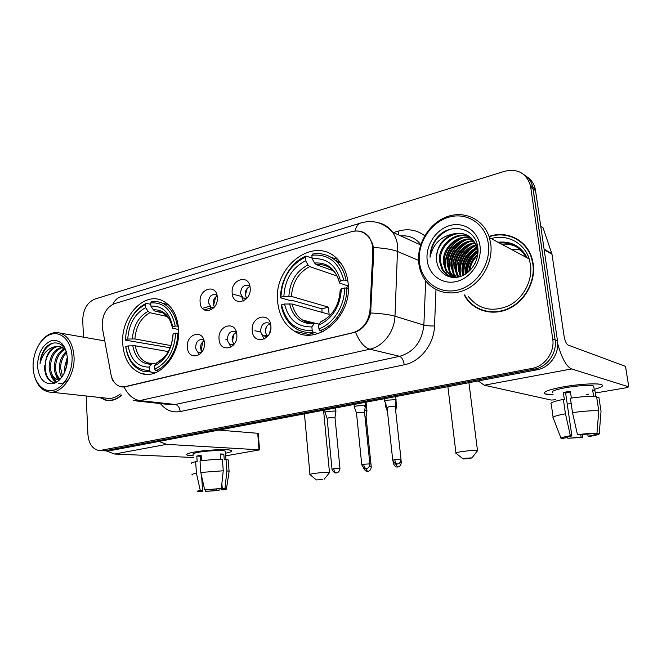 <?xml version="1.0" encoding="UTF-8"?>
<svg xmlns="http://www.w3.org/2000/svg" width="662" height="662" viewBox="0 0 662 662"><rect width="100%" height="100%" fill="white"/><g stroke="black" fill="none" stroke-linecap="round" stroke-linejoin="round"><path stroke-width="0.99" d="M277.659 301.971C279.058 315.186 284.594 324.885 294.267 331.066C317.131 346.747 352.705 316.204 348.08 282.922C346.979 273.282 343.495 265.429 337.637 259.347C314.988 234.58 272.86 266.223 277.659 301.971M122.718 343.884C124.075 359.607 130.439 369.52 141.784 373.608C159.592 379.756 180.925 354.418 178.541 328.782C177.234 315.013 171.963 305.703 162.728 300.846C144.026 291.015 120.459 317.181 122.718 343.884M204.351 342.899C205.716 356.917 187.843 361.245 187.379 347.227C185.989 333.507 203.697 328.757 204.351 342.899M203.954 340.483L202.738 339.697C198.459 339.093 196.093 341.625 195.646 347.293C195.902 349.867 196.962 351.563 198.832 352.383L201.678 352.35M236.831 334.616C238.328 348.94 219.61 353.475 219.056 339.151C217.517 325.133 236.069 320.16 236.831 334.616M236.541 332.738L235.035 331.554C230.442 330.702 227.893 333.267 227.38 339.25C227.645 341.741 228.68 343.437 230.5 344.331L234.141 344.199M270.882 325.927C272.537 340.574 252.901 345.332 252.239 330.686C250.55 316.362 270.005 311.148 270.882 325.927M270.733 324.785L268.954 323.064C264.006 321.873 261.233 324.454 260.629 330.818C260.886 333.201 261.887 334.881 263.617 335.849L268.242 335.576M217.302 297.288C218.708 311.198 200.627 316.13 200.123 302.195C198.683 288.574 216.606 283.228 217.302 297.288M217.078 295.666L216.06 294.871C211.526 293.845 208.96 296.369 208.365 302.435L211.054 307.16L214.149 307.375M250.178 287.896C251.734 302.104 232.776 307.276 232.18 293.034C230.599 279.132 249.375 273.53 250.178 287.896M250.062 286.894L248.813 285.703C243.947 284.346 241.175 286.886 240.488 293.316L243.045 297.974L246.967 298.181M261.804 334.244L264.072 339.134M228.969 343.214L230.848 347.194M197.59 351.638L199.105 354.84M241.787 296.849L243.442 301.003M210.02 306.398L211.385 309.758M201.918 352.002L200.487 348.204C200.437 344.861 201.62 342.428 204.053 340.889M233.86 344.323L232.13 340.235C232.089 336.519 233.496 333.938 236.334 332.506M267.142 336.089L265.272 331.885C265.239 327.889 266.803 325.207 269.972 323.842M214.372 307.102L213.139 303.626C213.106 300.052 214.438 297.519 217.144 296.022M246.628 298.314L245.163 294.598C245.147 290.643 246.703 287.978 249.831 286.605M102.511 328.716L102.155 325.638C102.387 314.516 106.491 307.193 114.485 303.659L351.365 231.741C358.324 229.871 364.1 231.659 368.693 237.095C371.63 240.976 373.004 245.676 372.805 251.212L370.025 309.973C368.66 321.873 362.975 329.444 352.954 332.688L125.192 386.633L120.575 386.649C115.585 385.176 112.391 381.122 110.984 374.477L102.511 328.716M209.862 306.233L202.415 308.327M99.606 397.44L106.177 400.369C111.564 401.28 116.727 399.558 121.684 395.189M107.964 400.278L109.205 400.618M464.112 294.78L466.404 298.545C475.564 311.678 494.034 316.138 509.748 308.269C525.487 300.49 535.79 281.242 533.241 263.915L531.983 258.271C526.704 239.843 506.703 230.161 489.019 236.433M478.7 308.591L482.747 310.677M356.694 230.988C361.568 230.881 365.714 232.9 369.131 237.046L372.83 244.303L373.782 251.353L370.637 312.96C368.337 322.411 363.297 328.807 355.527 332.175L125.441 386.757L120.641 386.749L122.859 387.022M526.629 257.592C520.481 246.529 511.122 241.514 498.569 242.549M474.596 306.663L471.178 303.419M103.777 450.83L109.321 450.83L537.039 369.793C549.741 367.708 559.647 353.707 557.454 340.649L535.541 190.639L533.142 188.943L532.769 186.99C531.404 181.611 528.499 177.532 524.056 174.768C528.499 177.532 531.404 181.611 532.769 186.99L555.095 339.78L533.142 188.943L530.717 187.238L530.336 185.269C526.133 173.022 517.535 168.363 504.552 171.292L94.625 299.174C86.954 302.642 82.99 309.791 82.733 320.623L83.486 337.181M537.039 369.793L534.59 369.09C547.342 366.988 557.305 352.904 555.095 339.78C557.305 352.904 547.342 366.988 534.59 369.09L105.647 450.657L534.59 369.09L532.116 368.386C544.917 366.26 554.93 352.093 552.712 338.894L530.717 187.238M103.073 450.797L100.061 450.657M86.168 395.984L87.93 434.512C88.816 443.962 92.63 449.332 99.366 450.623L532.116 368.386M517.883 239.495L513.629 237.699M516.327 246.719C511.759 244.568 506.893 243.748 501.738 244.245C506.893 243.748 511.759 244.568 516.327 246.719M535.541 190.639L535.169 188.695C533.812 183.341 530.924 179.286 526.497 176.531M526 257.253C520.009 246.893 511.064 242.102 499.181 242.871M193.304 455.837C189.142 455.696 186.916 455.307 186.626 454.662C186.535 453.884 189.133 453.023 194.413 452.063C205.46 450.028 225.361 448.993 230.302 450.152C233.396 450.913 231.791 451.939 225.51 453.222C230.823 452.154 232.792 451.236 231.419 450.474C228.812 448.886 206.61 449.804 194.413 452.063C188.058 453.23 185.617 454.231 187.073 455.051L193.304 455.837M106.292 450.946L114.625 454.033L193.412 457.492M158.946 441.43L166.609 444.351L259.049 449.804L257.717 433.296L218.799 430.093M257.717 433.296L258.23 433.387L259.562 449.879L225.709 455.853M259.562 449.879L259.049 449.804M216.722 488.97L216.83 490.476L205.402 491.378L205.294 489.806M200.338 457.632L201.306 457.682M201.662 490.65L201.711 491.378L200.768 491.254L202.589 490.459L201.604 476.086M200.561 460.893L200.247 456.234L201.19 456.027M193.205 454.455C192.154 453.851 193.941 453.122 198.567 452.27C207.413 450.648 223.442 449.978 225.361 451.136L225.411 451.848M191.575 463.665C190.507 463.152 191.864 462.498 195.654 461.712L197.177 461.77L196.796 456.077L198.799 455.688L201.149 455.315L201.521 460.76M221.886 483.508L222.275 488.904L224.997 488.506L226.876 470.881L226.04 459.502L224.252 459.8L223.839 454.14L220.206 453.958L220.595 459.345M220.429 429.779L226.702 430.739M200.015 460.975C207.926 459.891 215.39 459.345 222.407 459.345L223.251 470.781L221.348 488.49L206.974 489.814L204.666 489.806L200.801 472.461L200.015 460.975M226.04 459.502L228.233 459.9L228.291 460.653M195.654 461.712L196.424 473.164L200.28 490.459L202.589 490.459M192.328 474.944C191.26 474.505 192.625 473.909 196.424 473.164M200.801 472.461L223.251 470.781M226.876 470.881L229.135 471.236L229.035 471.923M201.711 491.378L197.441 491.601C196.556 491.345 197.508 490.964 200.28 490.459M204.666 489.806L221.348 488.49M224.997 488.506L226.487 488.688C227.248 488.953 226.214 489.342 223.384 489.847L221.174 489.839L221.083 488.531M222.275 488.904L223.111 489.019L221.174 489.839M216.83 490.476L219.048 490.476L219.18 488.813M219.048 490.476L205.402 491.378M202.431 490.492L202.762 491.767M200.379 458.162L201.331 458.005M196.796 456.077L200.247 456.234M220.264 454.753L223.839 454.14M72.067 356.71C71.471 341.427 61.516 331.017 51.189 334.219C40.845 337.19 32.521 352.556 33.1 367.278C33.522 382.032 42.864 392.938 53.365 390.266C63.875 387.824 72.812 371.953 72.067 356.71M34.697 376.835C37.32 385.292 41.888 390.307 48.409 391.879C61.078 395.098 75.319 375.867 74.036 356.611C73.043 344.099 68.492 336.271 60.399 333.127C52.745 331.207 45.91 334.525 39.902 343.09M64.694 372.309L64.338 368.304L67.35 357.066M65.629 369.95L67.425 359.59M61.864 377.224C60.159 374.593 59.315 371.39 59.332 367.617C59.605 360.947 61.897 355.585 66.192 351.547M62.485 376.33L60.59 367.791C60.788 361.733 62.782 356.661 66.556 352.573M59.63 379.285C56.162 377.034 54.367 372.921 54.259 366.93C54.797 358.25 58.14 352.184 64.305 348.742M60.308 379.061C57.189 376.628 55.6 372.64 55.534 367.104C56.005 358.862 59.117 352.92 64.859 349.279M60.374 379.036L56.344 379.376C51.785 377.911 49.377 373.534 49.137 366.227C49.964 355.784 54.243 349.42 61.971 347.128M59.77 379.665L57.635 379.541C53.076 378.076 50.668 373.699 50.42 366.4C51.164 356.404 55.219 350.09 62.567 347.451M66.961 353.963C64.049 341.327 51.388 339.184 44.445 349.387C41.789 353.541 40.316 358.274 40.026 363.587C42.625 353.599 47.896 347.906 55.823 346.507C49.062 349.395 45.546 355.792 45.256 365.697C45.256 355.792 52.497 345.572 60.118 346.458M55.823 346.507L60.441 346.54L65.555 350.074M37.502 366.078C38.851 378.681 44.056 384.548 53.109 383.679C61.161 381.759 67.963 369.619 67.4 357.968C65.836 345.159 60.515 339.391 51.437 340.665C42.591 344.588 37.949 353.061 37.502 366.078M108.568 400.303L110.488 400.543M100.202 397.506L106.21 400.055C111.506 400.957 116.595 399.277 121.477 395.015M50.693 392.127L106.433 398.185C111.199 399.029 115.809 397.614 120.261 393.94M40.026 363.587C41.392 353.343 45.653 346.532 52.819 343.156M55.277 382.901L54.16 382.735C48.243 380.799 45.239 375.114 45.14 365.697M56.576 382.206L51.934 376.33M59.017 380.385L58.496 379.674M58.388 379.516L56.99 376.868M55.393 382.843L53.514 382.661C47.623 380.741 44.619 375.097 44.495 365.73M69.105 378.714C65.919 382.421 62.443 383.935 58.678 383.273M56.32 382.355C53.539 380.758 51.562 377.803 50.378 373.492M58.686 380.675L57.851 379.583M57.826 379.541L55.426 373.939M61.516 377.679L60.416 374.378M322.56 479.536L316.312 479.95L322.56 479.536M309.982 474.671C309.237 474.397 310.627 473.984 314.136 473.446C321.384 472.502 326.498 472.188 329.469 472.502L329.271 472.933M155.529 372.698L150.464 371.953L149.372 370.389C136.604 370.439 128.734 362.486 125.763 346.54L128.122 345.903C130.861 360.004 137.886 367.079 149.182 367.12L151.275 364.257L152.599 363.479L155.835 363.951M168.33 351.605L135.28 345.796L128.122 345.903M170.167 347.773L125.391 340.144L125.391 339.68C126.583 322.75 133.269 311.016 145.475 304.479L146.393 303.328C138.598 306.953 132.706 313.664 128.718 323.445M167.759 304.164L164.143 304.024M177.292 325.985C175.389 314.806 170.548 307.251 162.778 303.32C159.219 301.682 155.496 301.169 151.606 301.781L150.696 302.931C163.547 302.046 171.715 309.758 175.207 326.076L178.301 326.192M178.632 333.251L175.67 333.176C174.404 350.943 167.403 362.908 154.685 369.09L155.777 370.662C167.867 366.343 177.755 349.635 177.764 333.077M155.777 370.662L158.797 371.117M125.763 346.54L125.763 346.987C127.816 359.871 133.625 367.989 143.191 371.341L150.464 371.953M175.207 326.076L172.683 326.763C169.522 312.381 162.256 305.505 150.886 306.125L150.696 302.931M154.685 369.09L154.486 365.813C165.707 360.202 171.921 349.544 173.138 333.855L175.67 333.176M149.182 367.12L149.372 370.389M150.886 306.125L153.336 309.791L155.156 311.198L163.969 313.167M178.591 329.56L172.617 328.203L172.683 326.763M163.82 357.778L156.571 362.942L154.486 365.813M173.138 333.855L172.898 335.038M146.393 303.328L150.779 304.338M145.475 304.479L145.665 307.656C134.858 313.548 128.891 324.016 127.741 339.043L125.391 339.68M167.792 316.626L149.935 312.704L148.114 311.305L145.665 307.656M127.741 339.043L134.891 338.944L170.978 345.589M469.449 458.526L472.006 457.856L465.576 458.269L463.16 458.965L469.449 458.526M455.986 453.304C455.001 452.924 456.995 452.345 461.968 451.567C469.441 450.557 474.613 450.226 477.484 450.549L477.228 451.12M318.223 333.54L313.258 332.324L312.199 330.52C295.997 331.025 285.794 322.452 281.59 304.81L284.544 304.015C288.417 319.614 297.519 327.227 311.86 326.879L314.64 323.039L319.158 324.148M322.063 312.373L321.889 308.831L292.364 300.424L290.32 300.573L280.564 297.809L280.92 297.197C281.913 278.33 290.039 264.999 305.29 257.204L305.621 260.729C292.124 267.746 284.867 279.637 283.866 296.394L291.437 296.411L328.418 307.143L329.122 314.351L292.124 304.015L284.544 304.015M340.409 262.557L335.046 260.141M337.612 259.322L331.314 257.444M308.484 332.498L314.723 334.442M346.011 279.952C344.488 272.512 341.369 266.405 336.644 261.622C329.792 255.093 321.782 252.57 312.613 254.043L311.86 255.259C328.153 253.703 338.779 261.962 343.743 280.034L347.773 280.564M348.328 288.367L344.546 287.953C344.952 305.612 333.433 323.768 318.91 328.873L319.961 330.686C335.204 325.439 347.318 306.374 346.822 287.862M319.961 330.686L323.213 331.505M281.59 304.81L281.234 305.405C283.237 315.906 288.185 323.668 296.079 328.708C301.309 331.819 307.036 333.027 313.258 332.324M343.743 280.034L340.541 280.911C336.064 264.982 326.623 257.609 312.199 258.801L311.86 255.259M318.91 328.873L318.563 325.224C332.672 318.546 340.268 306.407 341.344 288.806L344.546 287.953M311.86 326.879L312.199 330.52M312.199 258.801L314.574 263.021L316.254 264.709L333.309 270.692M348.295 286.025L339.573 283.071L339.391 282.434L340.541 280.911M333.284 311.496C329.85 316.13 325.812 319.423 321.169 321.401L318.563 325.224M341.344 288.806L340.177 290.767M305.29 257.204L306.051 255.995C291.28 261.97 280.316 280.192 280.564 297.809M306.051 255.995L312.141 258.18M283.866 296.394L280.92 297.197M337.082 276.029L309.684 266.604L307.995 264.932L305.621 260.729M348.262 286.017L346.243 287.887M328.418 307.143L321.889 308.831M366.202 411.292L366.963 410.639L364.77 410.382M366.094 417.118L364.985 416.729M371.266 466.958L366.069 416.878L366.963 410.639M215.688 296.973L213.545 305.563M395.851 405.823L396.53 405.169L395.429 404.954M386.459 405.914L385.598 406.658M247.24 288.334L245.288 295.492M245.668 298.678L245.859 299.34M335.08 411.88L335.948 411.168L335.171 410.978L327.409 411.474C325.365 411.88 324.579 412.244 325.05 412.55M335.022 417.763L328.857 417.763L327.144 418.516L331.985 469.101M339.962 468.497L334.997 417.515L335.948 411.168M202.762 341.849L201.074 350.637M364.646 406.327L365.432 405.616L364.745 405.434L356.876 405.93C354.675 406.369 353.822 406.758 354.327 407.089M364.53 412.352L358.349 412.343L356.504 413.154L361.75 464.666M369.884 464.037L364.505 412.087L365.432 405.616M233.926 334.327L232.379 341.691M232.974 344.828L233.165 345.357M270.932 327.342L269.533 333.367M395.404 400.543L396.099 399.84L395.495 399.666L387.527 400.162C385.16 400.634 384.241 401.056 384.779 401.412M395.231 406.725L389.033 406.708L387.038 407.577L392.723 460.057M266.364 326.937L265.263 331.72M265.81 336.337L266.323 337.67M553.093 394.718C547.813 394.693 544.843 394.221 544.181 393.294C543.907 391.449 550.304 389.306 563.354 386.856C578.993 384.291 591.034 383.389 599.458 384.175C604.853 385.176 603.107 386.914 594.219 389.388C601.65 387.361 604.092 385.772 601.543 384.63C597.629 383 578.729 384.084 563.354 386.856C548.128 389.786 542.054 392.136 545.124 393.923L553.093 394.718M478.237 380.931L484.236 385.21L551.173 400.055L555.55 399.774M557.71 343.768C561.781 358.225 566.407 366.624 571.579 368.949L628.759 386.848L625.491 366.343L568.037 345.043C566.283 343.934 564.959 340.93 564.074 336.039L552.009 254.282L544.181 249.756M625.549 366.599L628.784 386.848L626.285 387.75L595.287 393.021M588.808 394.122L586.64 394.494M520.498 249.93L511.064 249.243M540.763 226.396L543.097 227.86L552.009 254.282M580.748 434.686L581.128 437.259L567.814 438.236L567.607 436.837M565.348 437.714L565.373 437.905C565.067 437.441 567.235 436.788 571.885 435.944L565.613 393.054L570.478 392.161M552.803 392.715C550.585 391.408 555.021 389.695 566.101 387.576C579.44 385.45 588.642 384.92 593.698 385.979L593.913 387.361M553.109 417.159L551.247 404.134C549.559 402.959 553.597 401.379 563.362 399.393L564.372 399.625L563.337 392.492L566.73 391.854L570.346 391.275L571.347 398.061M595.808 396.439L594.906 390.506L592.614 389.885L593.591 396.331M570.404 398.201C582.014 396.563 590.744 396 596.578 396.521L598.771 410.854L596.967 433.262L578.952 434.901L577.463 434.686L572.522 412.625L570.404 398.201M594.766 433.585L594.873 434.264L599.242 433.627L601.03 411.35L598.853 397.109L596.727 397.465M598.853 397.109L598.978 397.92M563.362 399.393L565.456 413.767L570.371 435.728L571.885 435.944M560.987 438.153L553.25 418.119C551.57 417.093 555.641 415.637 565.456 413.767M572.522 412.625C584.182 411.044 592.929 410.457 598.771 410.854M601.03 411.35L600.964 412.227M565.373 437.905L561.136 438.534C560.251 437.905 563.329 436.97 570.371 435.728M577.463 434.686C585.978 433.618 592.473 433.147 596.967 433.262M599.242 433.627C599.772 434.305 596.512 435.248 589.478 436.448L588.071 436.241L587.74 434.057M594.873 434.264C594.989 434.76 592.722 435.414 588.071 436.241M571.207 403.638L567.21 404.002M581.128 437.259L582.56 437.458L582.353 434.52M582.56 437.458L567.814 438.236M563.337 438.211L563.594 438.856M563.337 392.492L565.613 393.054M592.763 390.878L594.906 390.506M488.333 243.823C485.767 223.855 466.776 211.675 448.629 217.244C430.432 222.531 417.134 243.484 419.501 262.491C421.603 281.557 439.196 294.714 457.814 290.03C476.474 285.645 491.171 263.708 488.333 243.823M490.741 243.757L489.408 237.633C483.798 219.072 463.93 210.02 446.337 216.97C428.678 223.715 416.481 244.477 418.781 263.244C419.501 269.161 421.413 274.473 424.524 279.174C433.337 292.496 451.542 296.981 467.165 288.905C482.813 280.928 493.173 261.283 490.741 243.757M468.282 296.427C478.576 309.369 491.998 312.497 508.548 305.811C523.228 298.645 532.852 280.738 530.494 264.61L529.211 258.974C524.329 242.755 507.051 233.86 491.163 238.577M476.599 246.471L474.174 248.747M471.981 251.171L468.009 256.848M463.855 266.761L462.846 271.66M462.556 274.473L462.49 275.706M521.623 242.234L517.643 239.834M464.666 295.004L466.669 298.248C475.721 311.264 494.009 315.7 509.574 307.921C525.165 300.234 535.368 281.168 532.844 264.014L531.586 258.37C526.348 240.19 506.612 230.633 489.135 236.789M465.659 274.002L465.502 272.81C465.121 263.203 469.118 255.789 477.492 250.559M466.412 273.497L466.379 273.191C465.974 263.981 469.714 256.732 477.583 251.428M462.879 275.533L461.952 271.246C461.687 260.199 466.677 252.288 476.905 247.505M463.541 275.21L462.846 271.643C462.548 260.936 467.298 253.132 477.079 248.217M460.363 276.517L458.352 269.666C457.169 259.123 465.221 247.191 476.036 244.948M460.967 276.311L459.254 270.063C459.105 258.006 464.782 249.831 476.276 245.552M458.046 277.121L456.97 275.433L454.703 268.06C453.404 256.558 462.97 243.74 474.968 242.739M458.609 277.006L455.622 268.466C454.355 257.195 463.524 244.601 475.25 243.26M455.928 277.428L453.271 273.853L451.004 266.438C449.548 254.001 460.818 240.347 473.727 240.803M456.441 277.378L454.206 274.25L451.931 266.844C450.524 254.638 461.348 241.191 474.05 241.258M453.784 277.27L449.523 272.256L447.247 264.783C445.6 251.411 458.783 236.988 472.329 239.098M454.306 277.337L450.466 272.653L448.191 265.197C446.593 252.065 459.279 237.823 472.693 239.503M452.849 277.452L452.179 277.105M451.724 276.848L445.716 270.626L443.432 263.104C441.554 248.755 456.904 233.669 470.79 237.608M452.229 276.981L446.668 271.039L444.392 263.526C442.572 249.433 457.351 234.489 471.187 237.964M476.086 245.064L477.012 245.536L477.856 248.068C476.127 227.157 449.275 221.753 436.597 238.237C432.269 243.972 430.085 250.302 430.06 257.228C432.857 244.195 440.71 236.408 453.636 233.868C463.905 231.791 471.385 235.523 476.086 245.064L477.393 249.831L477.517 256.161M455.952 277.428C449.837 277.279 445.137 274.465 441.852 268.979L439.56 261.407C437.417 246.024 455.158 230.401 469.11 236.326M453.685 277.494C449.051 276.526 445.427 273.82 442.82 269.393L440.536 261.838C438.459 246.711 455.597 231.212 469.54 236.632M474.373 264.659L475.366 262.731M468.903 271.511C469.399 264.585 472.312 258.892 477.65 254.44M469.854 270.609C470.591 264.659 473.164 259.67 477.567 255.648M453.636 233.868C441.885 238.494 436.208 247.24 436.622 260.116C434.313 243.939 453.834 227.993 467.761 235.498M427.205 260.398C428.86 275.111 442.481 285.123 456.73 281.449C471.013 277.999 482.159 261.25 480.024 246.074C478.105 230.839 463.648 221.398 449.68 225.593C435.67 229.573 425.352 245.734 427.205 260.398M436.622 260.116C437.359 272.074 448.306 279.976 459.536 276.766C470.79 273.704 479.329 260.348 477.856 248.076M482.863 310.288L487.224 311.794M430.06 257.228C431.127 243.881 437.698 234.596 449.788 229.383M448.869 276.691L448.431 276.542M446.908 272.504L446.428 270.932M446.254 270.228C443.126 258.734 450.541 243.235 462.184 238.163M451.84 276.882L450.168 272.529M449.953 271.66C446.949 260.323 454.231 245.139 465.643 240.083M455.026 277.395L453.859 274.101M453.594 273.058C450.714 261.895 457.872 247.017 469.052 241.986M457.947 277.138L457.492 275.657M457.185 274.432C454.438 263.435 461.464 248.871 472.411 243.856M460.735 275.789C458.104 264.949 464.997 250.691 475.721 245.71M463.897 275.028C463.301 263.89 467.728 255.069 477.161 248.564M467.24 272.893C467.827 264.56 471.294 257.708 477.641 252.338M446.13 271.346L445.956 270.733M445.427 268.267C444.268 255.813 449.109 246.007 459.941 238.858M451.716 277.328L451.467 276.873M451.41 276.766L449.705 272.33M449.142 269.649C448.083 257.468 452.833 247.853 463.383 240.819M454.645 277.37L453.396 273.911M452.8 271.015C451.848 259.09 456.507 249.673 466.776 242.747M457.591 277.204L457.037 275.466M456.408 272.355C455.555 260.696 460.123 251.461 470.111 244.659M459.966 273.671C459.213 262.268 463.69 253.232 473.396 246.545M476.781 244.791L477.211 244.609M463.474 274.962C462.821 263.824 467.215 254.969 476.632 248.407M466.793 273.224C467.256 264.494 470.864 257.353 477.616 251.808M125.192 386.633L125.697 386.699M352.954 332.688L353.384 332.796M370.025 309.973L370.993 310.271M372.805 251.212L373.765 251.601M393.41 232.569L398.466 231.079L398.301 234.787M398.466 231.079C408.164 228.39 416.928 229.946 424.747 235.746M102.66 329.494L102.221 326.606M378.234 222.722C384.076 223.946 388.842 227.099 392.549 232.172C395.33 236.127 397.043 240.753 397.68 246.032L394.982 316.196C394.511 331.72 383.091 346.491 369.826 349.18L139.856 400.584C133.368 399.583 128.114 395.048 124.084 386.98M354.898 231.046C356.239 226.139 358.506 223.367 361.692 222.722C373.591 219.66 383.877 222.813 392.549 232.172L420.643 244.948M355.527 332.175C359.54 341.873 364.307 347.542 369.826 349.18L399.633 356.33C413.932 352.043 422.008 341.633 423.862 325.108L425.699 280.82M370.637 312.96C381.378 313.523 389.496 314.607 394.982 316.196L423.862 325.108C426.485 325.77 430.035 326.06 434.52 325.969C434.049 344.372 420.254 361.783 404.234 364.787L180.213 411.532C172.393 412.898 165.79 410.25 160.419 403.588M112.523 380.526L111.704 377.307M136.364 400.957L169.116 404.532L175.298 404.49L139.856 400.584L133.575 400.651M373.567 247.538C384.299 248.085 392.401 249.45 397.862 251.618L418.541 260.389M360.285 223.152L121.684 296.518C117.811 297.428 114.857 300.027 112.821 304.313M435.993 289.551L434.52 325.969M101.94 450.483L109.321 450.83M552.712 338.894L557.454 340.649M180.213 411.532C179.692 407.535 178.053 405.185 175.298 404.49L399.633 356.33C401.966 357.331 403.497 360.153 404.234 364.787M204.202 309.89L210.549 308.12M166.609 444.351L114.625 454.033M135.28 345.796C136.96 354.774 141.155 360.476 147.866 362.908L150.613 363.463M172.443 327.905C169.604 315.46 163.233 309.419 153.336 309.791M156.571 362.942C166.303 357.919 171.748 348.593 172.898 334.964M132.748 345.688C135.255 357.919 141.436 364.108 151.275 364.257M169.141 318.538L162.438 312.323L155.156 311.198M148.114 311.305C138.706 316.544 133.459 325.712 132.359 338.828M149.935 312.704C140.981 317.727 135.967 326.474 134.891 338.944M292.124 304.015C293.705 311.09 297.147 316.411 302.451 319.978L310.296 322.948M339.391 282.434C335.394 268.664 327.119 262.193 314.574 263.021M320.259 322.154C332.481 316.188 339.126 305.571 340.185 290.295M289.559 303.817C293.084 317.338 301.094 324.008 313.573 323.826M338.87 280.398C337.529 276.211 335.46 272.752 332.672 270.038C327.947 265.768 322.477 263.989 316.254 264.709M307.995 264.932C296.245 271.155 289.873 281.573 288.88 296.195M309.684 266.604C298.512 272.554 292.43 282.492 291.437 296.411M363.438 467.761C365.854 472.709 367.923 471.038 367.559 471.319L365.532 468.555M369.156 466.793L371.25 466.809C370.985 470.98 367.749 471.468 368.337 471.203L368.014 471.27M394.163 462.961L393.278 463.35C395.735 468.415 397.903 466.727 397.506 467.008L397.961 466.958M401.271 462.548L401.255 462.39C401.007 466.644 397.705 467.149 398.309 466.884L397.713 466.975L395.421 463.739M401.015 460.239L401.255 462.39L400.212 462.341M333.747 468.721L339.945 468.34C339.656 472.56 336.404 473.065 336.983 472.8L336.37 472.9C334.997 472.61 334.128 471.22 333.747 468.721L332.001 469.25C334.384 474.323 336.561 472.651 336.164 472.925L336.66 472.875M363.661 464.261L369.868 463.872C369.603 468.175 366.285 468.704 366.88 468.431L366.252 468.531C364.919 468.233 364.05 466.809 363.661 464.261L361.766 464.832C365.118 470.682 366.334 467.91 366.028 468.564L366.533 468.506M401.023 459.395L401.007 459.221C400.767 463.615 397.382 464.161 397.986 463.88L397.341 463.988C396.05 463.673 395.197 462.208 394.792 459.61L392.748 460.231C396.207 466.189 397.423 463.359 397.117 464.021L397.614 463.963M395.197 406.443L401.007 459.221L394.792 459.61M571.579 368.949L484.236 385.21M544.09 249.135L551.851 253.629M520.365 249.814L510.766 249.086M515.251 246.09C510.385 243.517 505.131 242.499 499.504 243.045M527.242 257.915C520.944 246.156 511.196 240.927 497.981 242.234M310.594 334.98L294.267 331.066M146.997 374.353L141.784 373.608M201.298 352.829L198.832 352.383M233.545 344.943L230.5 344.331M267.34 336.677L263.617 335.849M213.76 307.822L211.054 307.16M246.355 298.86L243.045 297.974M122.702 386.914L123.521 387.013M368.693 237.095L369.404 237.401M108.543 400.618L106.177 400.369M400.824 235.937C409.091 235.192 415.736 238.08 420.759 244.592M530.336 185.269L535.169 188.695M225.974 459.511L225.361 451.136M229.077 471.212L228.233 459.9M226.487 488.688L229.135 471.236M104.77 340.905L60.399 333.127M57.635 379.541L56.344 379.376M54.16 382.735L53.514 382.661M324.339 479.065L329.585 472.544M323.553 410.241L329.469 472.502M151.689 363.512L147.866 362.908L152.599 363.479M168.256 304.603L162.778 303.32M304.446 413.858L309.948 474.34M316.188 479.842L310.13 474.704M472.006 457.856L477.633 450.599M468.919 382.702L477.484 450.549M314.342 323.064L302.451 319.978C306.084 322.369 310.147 323.395 314.64 323.039M340.864 263.178L336.644 261.622M447.884 386.682L455.928 452.866M462.986 458.832L456.176 453.346M241.514 296.477L232.296 293.986M366.045 402.19L366.922 410.622M395.992 400.659L396.488 405.152M387.493 411.739L385.648 406.675M385.127 402.239L385.565 406.303M395.727 411.243L396.53 405.169M393.261 463.201L393.079 461.447M227.414 339.573L225.767 339.234M335.593 407.957L335.907 411.152M327.094 418.293L325.092 412.575M324.802 410.001L325.017 412.194M260.836 332.076L254.903 330.727M365.052 402.38L365.391 405.599M356.446 412.923L354.377 407.113M354.062 404.457L354.294 406.708M395.702 396.571L396.058 399.815M386.972 407.329L384.829 401.429M384.49 398.698L384.738 401.007M395.222 406.46L396.099 399.84M551.918 253.86L544.114 249.351M594.344 390.232L593.698 385.979M529.211 258.974L489.408 237.633M532.099 258.643L531.586 258.37M457.889 275.822L456.97 275.433M454.206 274.25L453.271 273.853M450.466 272.653L449.523 272.256M446.668 271.039L445.716 270.626M442.82 269.393L441.852 268.979"/></g></svg>
